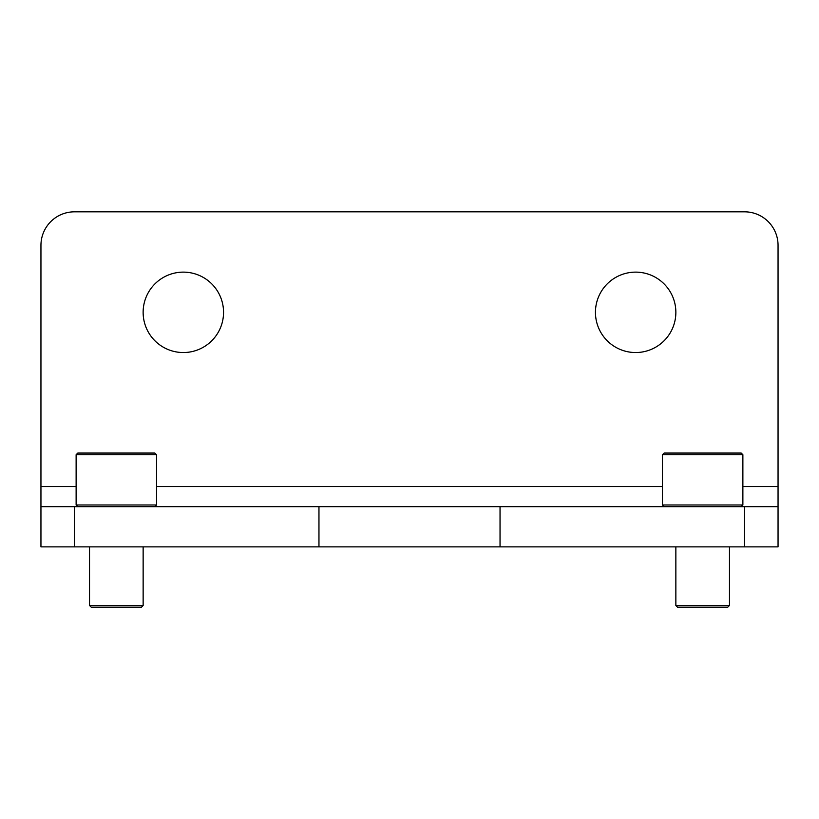 <?xml version="1.0" encoding="UTF-8"?>
<svg xmlns="http://www.w3.org/2000/svg" width="819" height="819" viewBox="0 0 819 819"><rect width="100%" height="100%" fill="white"/><g stroke="black" fill="none" stroke-linecap="round" stroke-linejoin="round"><path stroke-width="1.23" d="M778.05 546.867L778.05 245.331A33.507 33.507 0 0 0 744.543 211.824L74.457 211.824A33.507 33.507 0 0 0 40.95 245.331L40.95 546.867L40.95 506.664L744.543 506.664L744.543 546.867L778.05 546.867L778.05 506.664L744.543 506.664M744.543 546.867L74.457 546.867L74.457 506.664M40.95 546.867L74.457 546.867M675.859 312.336A40.203 40.203 0 0 1 615.55 347.154A40.203 40.203 0 0 1 615.55 277.518A40.203 40.203 0 0 1 675.859 312.336M223.546 312.336A40.203 40.203 0 0 1 163.237 347.154A40.203 40.203 0 0 1 163.237 277.518A40.203 40.203 0 0 1 223.546 312.336M500.04 506.664L500.04 546.867M318.96 546.867L318.96 506.664M726.115 453.061L664.137 453.061L741.195 453.061L742.874 454.729L742.874 504.985L741.195 506.664M675.859 605.497L677.538 607.176L727.794 607.176L729.473 605.497L675.859 605.497L675.859 546.867M729.473 605.497L729.473 546.867M139.793 453.061L77.805 453.061L154.863 453.061L156.542 454.729L156.542 504.985L154.863 506.664M89.527 605.497L91.206 607.176L141.462 607.176L143.141 605.497L89.527 605.497L89.527 546.867M143.141 605.497L143.141 546.867M778.05 486.558L742.874 486.558M662.458 486.558L156.542 486.558M76.126 486.558L40.95 486.558M742.874 504.985L662.458 504.985L664.137 506.664M662.458 504.985L662.458 454.729L742.874 454.729M156.542 504.985L76.126 504.985L77.805 506.664M76.126 504.985L76.126 454.729L156.542 454.729M662.458 454.729L664.137 453.061M76.126 454.729L77.805 453.061"/></g></svg>
